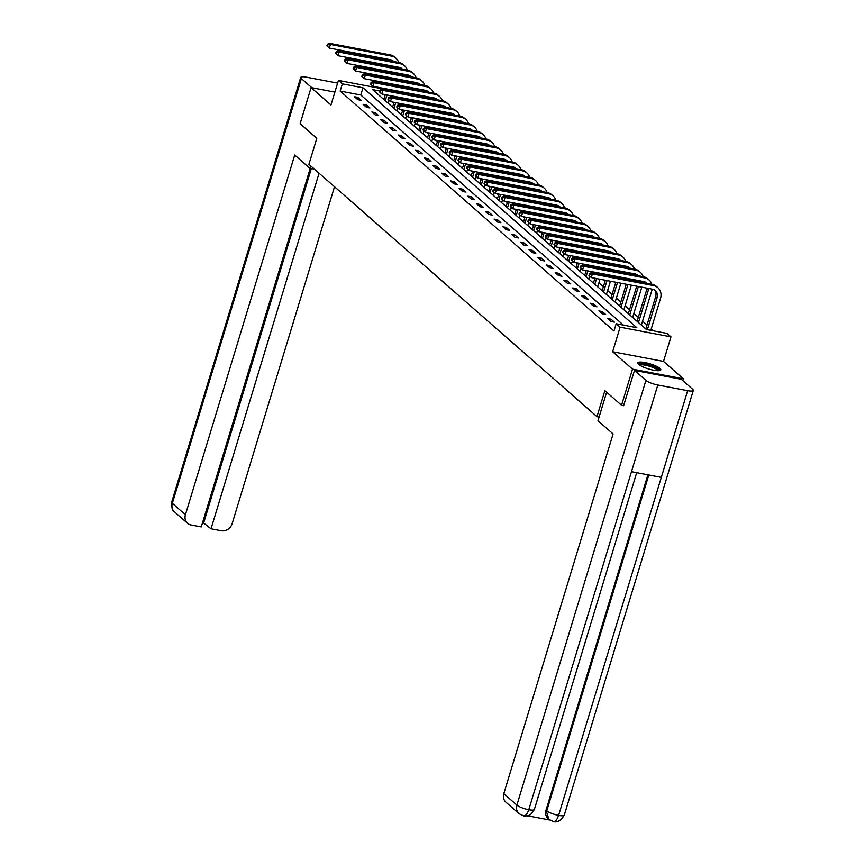 <?xml version="1.0" encoding="UTF-8"?>
<svg xmlns="http://www.w3.org/2000/svg" width="865" height="865" viewBox="0 0 865 865"><rect width="100%" height="100%" fill="white"/><g stroke="black" fill="none" stroke-linecap="round" stroke-linejoin="round"><path stroke-width="1.3" d="M659.995 368.425A12.078 2.66 16.9 0 0 647.42 363.116A12.078 2.66 16.9 0 0 637.721 362.868A12.078 2.66 16.9 0 0 638.543 364.338A12.078 2.66 16.9 0 0 651.118 369.647A12.078 2.66 16.9 0 0 660.817 369.885A12.078 2.66 16.9 0 0 659.995 368.425M379.53 90.944L372.599 89.625L646.425 329.5L667.045 333.425L670.97 336.853L620.108 327.175L616.183 323.748L636.802 327.662L362.976 87.787L342.356 83.862L338.431 80.434L386.85 89.646M682.82 380.654L683.382 378.816L663.509 361.408L670.97 336.853M392.115 97.172L392.461 96.026M653.713 330.884L651.291 328.765M647.02 325.024L642.565 321.12M638.294 317.379L633.829 313.465M629.558 309.724L625.092 305.821M620.821 302.08L616.367 298.166M612.096 294.424L607.63 290.521M603.359 286.78L598.904 282.866M594.633 279.125L593.282 277.946M585.897 271.48L584.545 270.291M577.16 263.825L575.809 262.646M568.435 256.181L567.083 254.991M559.698 248.536L558.347 247.347M550.973 240.881L549.621 239.702M542.236 233.236L540.885 232.047M533.5 225.581L532.148 224.403M524.774 217.937L523.422 216.747M516.037 210.281L514.686 209.103M507.312 202.637L505.96 201.448M498.575 194.982L497.224 193.803M489.839 187.337L488.487 186.148M481.113 179.682L479.761 178.504M472.377 172.038L471.025 170.848M463.651 164.382L462.299 163.204M454.914 156.738L453.563 155.559M446.178 149.094L444.826 147.904M437.452 141.438L436.101 140.26M428.716 133.794L427.364 132.605M419.99 126.139L418.638 124.96M411.253 118.494L409.902 117.305M402.517 110.839L401.165 109.66M393.791 103.195L392.44 102.005M623.806 405.685L621.546 405.253L632.51 369.139L683.382 378.816M334.885 92.112L311.097 87.581L330.971 104.989L338.431 80.434M621.546 405.253L604.862 390.645L596.958 416.649L308.913 164.318L316.806 138.314L300.123 123.706L311.097 87.581M596.958 416.649L599.088 417.049M623.47 325.132L360.781 95.009L340.161 91.084L613.988 330.971L616.183 323.748M354.38 96.718L357.732 99.659L361.17 100.308L357.818 97.367L354.38 96.718M363.105 104.362L366.468 107.303L369.906 107.963L366.544 105.011L363.105 104.362M371.842 112.007L375.205 114.959L378.643 115.607L375.28 112.666L371.842 112.007M380.578 119.662L383.93 122.603L387.369 123.252L384.006 120.311L380.578 119.662M389.304 127.306L392.667 130.247L396.105 130.907L392.742 127.966L389.304 127.306M398.041 134.962L401.392 137.903L404.831 138.551L401.479 135.61L398.041 134.962M406.766 142.606L410.129 145.547L413.567 146.207L410.205 143.266L406.766 142.606M415.503 150.261L418.865 153.202L422.304 153.851L418.941 150.91L415.503 150.261M424.239 157.906L427.591 160.847L431.029 161.506L427.678 158.565L424.239 157.906M432.965 165.561L436.328 168.502L439.766 169.151L436.403 166.21L432.965 165.561M441.701 173.205L445.053 176.146L448.492 176.806L445.14 173.865L441.701 173.205M450.427 180.861L453.79 183.802L457.228 184.45L453.865 181.509L450.427 180.861M459.164 188.505L462.526 191.446L465.965 192.106L462.602 189.165L459.164 188.505M467.9 196.15L471.252 199.101L474.69 199.75L471.339 196.809L467.9 196.15M476.626 203.805L479.989 206.746L483.427 207.405L480.064 204.454L476.626 203.805M485.362 211.449L488.725 214.401L492.153 215.05L488.801 212.109L485.362 211.449M494.088 219.105L497.451 222.046L500.889 222.694L497.526 219.753L494.088 219.105M502.825 226.749L506.187 229.69L509.626 230.35L506.263 227.409L502.825 226.749M511.561 234.404L514.913 237.345L518.351 237.994L514.999 235.053L511.561 234.404M520.287 242.049L523.649 244.99L527.088 245.649L523.725 242.708L520.287 242.049M529.023 249.704L532.386 252.645L535.813 253.294L532.462 250.353L529.023 249.704M537.76 257.348L541.112 260.289L544.55 260.949L541.187 258.008L537.76 257.348M546.485 265.004L549.848 267.945L553.286 268.593L549.924 265.652L546.485 265.004M555.222 272.648L558.574 275.589L562.012 276.249L558.66 273.308L555.222 272.648M563.948 280.303L567.31 283.244L570.749 283.893L567.386 280.952L563.948 280.303M572.684 287.948L576.047 290.889L579.474 291.548L576.122 288.596L572.684 287.948M581.421 295.592L584.772 298.544L588.211 299.193L584.848 296.252L581.421 295.592M590.146 303.247L593.509 306.188L596.947 306.837L593.585 303.896L590.146 303.247M598.883 310.892L602.235 313.833L605.673 314.492L602.321 311.551L598.883 310.892M607.608 318.547L610.971 321.488L614.409 322.137L611.047 319.196L607.608 318.547M663.509 361.408L612.647 351.731L632.51 369.139M612.647 351.731L620.108 327.175M340.161 91.084L342.356 83.862M360.781 95.009L362.976 87.787M357.245 99.226L357.818 97.367M365.982 106.882L366.544 105.011M374.718 114.526L375.28 112.666M383.444 122.181L384.006 120.311M392.18 129.826L392.742 127.966M400.906 137.47L401.479 135.61M409.642 145.125L410.205 143.266M418.379 152.77L418.941 150.91M427.105 160.425L427.678 158.565M435.841 168.07L436.403 166.21M444.567 175.725L445.14 173.865M453.303 183.369L453.865 181.509M462.04 191.024L462.602 189.165M470.765 198.669L471.339 196.809M479.502 206.324L480.064 204.454M488.228 213.969L488.801 212.109M496.964 221.613L497.526 219.753M505.701 229.268L506.263 227.409M514.426 236.913L514.999 235.053M523.163 244.568L523.725 242.708M531.889 252.212L532.462 250.353M540.625 259.868L541.187 258.008M549.361 267.512L549.924 265.652M558.087 275.167L558.66 273.308M566.824 282.812L567.386 280.952M575.549 290.467L576.122 288.596M584.286 298.111L584.848 296.252M593.022 305.767L593.585 303.896M601.748 313.411L602.321 311.551M610.485 321.056L611.047 319.196M397.316 72.995L396.97 74.141M395.597 78.661L395.251 79.796M393.878 84.316L393.532 85.462M392.159 89.982L391.813 91.117M390.439 95.637L390.061 96.858M389.001 100.351L388.125 103.227M383.855 99.486L385.325 94.663M386.698 90.144L387.044 89.008M388.417 84.489L388.763 83.343M390.137 78.823L390.483 77.688M391.856 73.168L392.202 72.022M393.575 67.502L393.726 67.016A7.742 6.79 131.2 0 0 393.889 66.356M385.26 100.718L387.001 94.988M388.374 90.468L388.72 89.322M390.093 84.802L390.439 83.667M391.813 79.148L392.159 78.001M393.532 73.482L393.878 72.346M393.218 61.447A7.742 6.79 131.2 0 0 392.602 60.561M395.24 67.827A7.742 6.79 131.2 0 0 395.435 66.648M393.802 61.566A7.742 6.79 131.2 0 0 393.348 61.112A7.742 6.79 131.2 0 0 390.439 59.717L329.338 48.083L326.905 45.802L327.457 46.299L327.9 44.85L327.338 44.364L326.905 45.802M327.338 44.364L329.035 43.25L390.137 54.873A11.613 10.175 -48.8 0 1 394.494 56.982L395.9 58.204A11.613 10.175 -48.8 0 1 398.624 62.475M329.035 43.25L330.441 44.472L391.542 56.106A11.613 10.175 -48.8 0 1 395.9 58.204M398.927 67.319A11.613 10.175 -48.8 0 1 398.679 68.476M327.9 44.85L330.441 44.472L329.338 48.083L327.457 46.299M638.9 364.63A10.445 2.303 -163.1 0 1 644.555 364.122A10.445 2.303 -163.1 0 1 655.065 367.409A10.445 2.303 -163.1 0 1 658.86 370.696M657.941 370.717A9.677 2.13 16.9 0 0 654.394 368.144A9.677 2.13 16.9 0 0 639.657 365.16M660.298 370.404A11.991 2.638 16.9 0 0 655.973 367.387A11.991 2.638 16.9 0 0 637.873 363.592M310.578 165.777L309.821 168.275L314.428 169.151M309.821 168.275L294.706 155.03L185.413 514.74A9.288 8.142 131.2 0 0 187.543 523.293A9.288 8.142 131.2 0 0 191.035 524.979L201.275 526.926L310.221 168.351M337.61 83.137A9.515 2.098 16.9 0 0 336.226 82.845L306.394 77.169A9.515 2.098 16.9 0 0 300.728 77.418A9.515 2.098 16.9 0 0 301.388 78.574L311.832 87.722M202.691 522.244L211.028 528.785L221.278 530.732A9.288 8.142 131.2 0 0 232.155 523.639L334.506 186.743M211.028 528.785L319.066 173.216M203.816 522.46L311.335 168.556M606.635 392.202L597.985 420.704L613.09 433.938L503.808 793.648L516.881 805.099L645.917 380.384L634.521 370.404L623.6 405.653M645.917 380.384A9.515 2.098 16.9 0 0 657.811 385.012L631.482 471.685L661.303 477.361L687.643 390.677L657.811 385.012M687.643 390.677A9.515 2.098 16.9 0 0 693.308 390.439A9.515 2.098 16.9 0 0 692.66 389.272L681.263 379.292L634.521 370.404M527.65 815.803L549.751 820.009M522.784 815.446C524.947 816.711 526.947 814.808 528.774 809.726A9.515 2.098 16.9 0 1 516.881 805.099A9.288 8.142 131.2 0 0 519 813.651L505.939 802.201A9.288 8.142 -48.8 0 1 503.808 793.648M546.02 810.127L548.907 819.339L548.15 818.679A9.288 8.142 -48.8 0 1 546.02 810.127L647.896 474.809M648.804 474.982L546.777 810.786A9.515 2.098 16.9 0 0 558.606 815.403C556.768 820.485 554.8 822.399 552.681 821.145M548.907 819.339L553.503 821.577C557.211 822.799 560.801 820.658 564.272 815.154L693.308 390.439M631.482 471.685L528.774 809.726A9.515 2.098 16.9 0 0 534.365 809.456C529.034 818.214 527.077 815.187 525.682 816.063L523.639 815.9L519 813.651M406.042 80.65L405.696 81.786M404.323 86.305L403.977 87.451M402.603 91.971L402.257 93.106M400.884 97.626L400.538 98.772M399.165 103.292L398.797 104.514M397.738 107.995L396.862 110.882M392.591 107.141L394.051 102.319M395.424 97.799L395.77 96.653M397.143 92.133L397.5 90.998M398.873 86.478L399.219 85.332M400.592 80.813L400.938 79.677M402.312 75.158L402.452 74.671A7.742 6.79 131.2 0 0 402.625 74.012M393.986 108.363L395.727 102.632M397.1 98.113L397.446 96.977M398.819 92.458L399.165 91.312M400.538 86.792L400.895 85.657M402.257 81.137L402.614 79.991M401.955 69.103A7.742 6.79 131.2 0 0 401.328 68.205M403.966 75.471A7.742 6.79 131.2 0 0 404.171 74.303M402.539 69.211A7.742 6.79 131.2 0 0 402.084 68.767A7.742 6.79 131.2 0 0 399.176 67.362L338.074 55.738L335.631 53.457L336.193 53.944L336.636 52.506L336.074 52.008L335.631 53.457M336.074 52.008L337.772 50.894L398.873 62.529A11.613 10.175 -48.8 0 1 403.231 64.626L404.625 65.859A11.613 10.175 -48.8 0 1 407.361 70.13M337.772 50.894L339.167 52.127L400.268 63.751A11.613 10.175 -48.8 0 1 404.625 65.859M407.664 74.963A11.613 10.175 -48.8 0 1 407.415 76.131M336.636 52.506L339.167 52.127L338.074 55.738L336.193 53.944M414.778 88.295L414.432 89.441M413.059 93.961L412.713 95.096M411.34 99.616L410.994 100.762M409.621 105.281L409.275 106.417M407.902 110.936L407.534 112.158M406.474 115.65L405.599 118.527M401.328 114.785L402.787 109.963M404.16 105.444L404.506 104.308M405.88 99.789L406.226 98.642M407.599 94.123L407.945 92.987M409.318 88.468L409.664 87.322M411.037 82.802L411.189 82.316A7.742 6.79 131.2 0 0 411.362 81.656M402.722 116.007L404.463 110.288M405.836 105.768L406.182 104.622M407.556 100.102L407.902 98.967M409.275 94.447L409.621 93.301M410.994 88.781L411.34 87.646M410.68 76.747A7.742 6.79 131.2 0 0 410.064 75.861M412.702 83.126A7.742 6.79 131.2 0 0 412.897 81.948M411.275 76.855A7.742 6.79 131.2 0 0 410.81 76.412A7.742 6.79 131.2 0 0 407.912 75.017L346.8 63.383L344.367 61.101L344.93 61.599L345.362 60.15L344.8 59.663L344.367 61.101M344.8 59.663L346.497 58.55L407.61 70.173A11.613 10.175 -48.8 0 1 411.967 72.282L413.362 73.503A11.613 10.175 -48.8 0 1 416.097 77.774M346.497 58.55L347.903 59.772L409.004 71.406A11.613 10.175 -48.8 0 1 413.362 73.503M416.389 82.618A11.613 10.175 -48.8 0 1 416.141 83.775M345.362 60.15L347.903 59.772L346.8 63.383L344.93 61.599M423.515 95.95L423.169 97.085M421.796 101.605L421.439 102.751M420.076 107.271L419.72 108.406M418.346 112.926L418 114.072M416.627 118.592L416.26 119.802M415.2 123.295L414.324 126.182M410.053 122.441L411.524 117.618M412.897 113.099L413.243 111.953M414.616 107.433L414.962 106.298M416.335 101.778L416.681 100.632M418.055 96.112L418.401 94.977M419.774 90.457L419.925 89.971A7.742 6.79 131.2 0 0 420.087 89.311M411.459 123.663L413.2 117.932M414.573 113.412L414.919 112.277M416.292 107.757L416.638 106.611M418.011 102.092L418.357 100.956M419.73 96.437L420.076 95.291M419.417 84.402A7.742 6.79 131.2 0 0 418.801 83.505M421.439 90.771A7.742 6.79 131.2 0 0 421.633 89.603M420.001 84.51A7.742 6.79 131.2 0 0 419.547 84.067A7.742 6.79 131.2 0 0 416.638 82.662L355.537 71.038L353.093 68.757L353.655 69.243L354.099 67.794L353.536 67.308L353.093 68.757M353.536 67.308L355.234 66.194L416.335 77.828A11.613 10.175 -48.8 0 1 420.693 79.926L422.098 81.148A11.613 10.175 -48.8 0 1 424.823 85.43M355.234 66.194L356.629 67.427L417.741 79.05A11.613 10.175 -48.8 0 1 422.098 81.148M425.126 90.263A11.613 10.175 -48.8 0 1 424.877 91.431M354.099 67.794L356.629 67.427L355.537 71.038L353.655 69.243M432.24 103.595L431.894 104.741M430.521 109.26L430.175 110.396M428.802 114.915L428.456 116.061M427.083 120.581L426.737 121.716M425.364 126.236L424.996 127.458M423.937 130.939L423.061 133.826M418.79 130.085L420.249 125.263M421.623 120.743L421.969 119.608M423.342 115.088L423.688 113.942M425.061 109.423L425.407 108.287M426.78 103.768L427.126 102.621M428.499 98.102L428.651 97.615A7.742 6.79 131.2 0 0 428.824 96.956M420.185 131.307L421.925 125.587M423.299 121.068L423.645 119.921M425.018 115.402L425.364 114.267M426.737 109.747L427.083 108.601M428.456 104.081L428.802 102.946M428.143 92.047A7.742 6.79 131.2 0 0 427.526 91.16M430.164 98.415A7.742 6.79 131.2 0 0 430.359 97.248M428.737 92.155A7.742 6.79 131.2 0 0 428.272 91.712A7.742 6.79 131.2 0 0 425.375 90.317L364.262 78.683L361.829 76.401L362.392 76.899L362.824 75.45L362.273 74.963L361.829 76.401M362.273 74.963L363.96 73.849L425.072 85.473A11.613 10.175 -48.8 0 1 429.429 87.581L430.824 88.803A11.613 10.175 -48.8 0 1 433.56 93.074M363.96 73.849L365.365 75.071L426.467 86.705A11.613 10.175 -48.8 0 1 430.824 88.803M433.852 97.918A11.613 10.175 -48.8 0 1 433.603 99.075M362.824 75.45L365.365 75.071L364.262 78.683L362.392 76.899M440.977 111.239L440.631 112.385M439.258 116.905L438.912 118.051M437.539 122.571L437.193 123.706M435.819 128.225L435.473 129.372M434.1 133.891L433.722 135.102M432.662 138.595L431.786 141.471M427.515 137.73L428.986 132.918M430.359 128.398L430.705 127.252M432.078 122.733L432.424 121.597M433.798 117.078L434.144 115.932M435.517 111.412L435.863 110.277M437.236 105.757L437.387 105.27A7.742 6.79 131.2 0 0 437.56 104.6M428.921 138.962L430.662 133.232M432.035 128.712L432.381 127.577M433.754 123.057L434.1 121.911M435.473 117.391L435.819 116.256M437.193 111.736L437.539 110.59M436.879 99.702A7.742 6.79 131.2 0 0 436.263 98.805M438.901 106.071A7.742 6.79 131.2 0 0 439.096 104.903M437.463 99.81A7.742 6.79 131.2 0 0 437.009 99.367A7.742 6.79 131.2 0 0 434.1 97.961L372.999 86.338L370.566 84.056L371.117 84.543L371.561 83.094L370.999 82.608L370.566 84.056M370.999 82.608L372.696 81.494L433.798 93.128A11.613 10.175 -48.8 0 1 438.155 95.226L439.561 96.448A11.613 10.175 -48.8 0 1 442.296 100.729M372.696 81.494L374.102 82.726L435.203 94.35A11.613 10.175 -48.8 0 1 439.561 96.448M442.588 105.562A11.613 10.175 -48.8 0 1 442.339 106.719M371.561 83.094L374.102 82.726L372.999 86.338L371.117 84.543M449.703 118.894L449.357 120.04M447.983 124.549L447.638 125.695M446.264 130.215L445.918 131.361M444.545 135.881L444.199 137.016M442.826 141.536L442.458 142.757M441.399 146.239L440.523 149.126M436.252 145.385L437.712 140.562M439.085 136.043L439.431 134.908M440.804 130.388L441.161 129.242M442.534 124.722L442.88 123.587M444.253 119.067L444.599 117.921M445.972 113.401L446.113 112.915A7.742 6.79 131.2 0 0 446.286 112.255M437.647 146.607L439.388 140.887M440.761 136.367L441.107 135.221M442.48 130.702L442.826 129.566M444.199 125.047L444.556 123.9M445.929 119.381L446.275 118.235M445.616 107.347A7.742 6.79 131.2 0 0 444.999 106.449M447.627 113.715A7.742 6.79 131.2 0 0 447.832 112.547M446.199 107.455A7.742 6.79 131.2 0 0 445.745 107.011A7.742 6.79 131.2 0 0 442.837 105.606L381.735 93.982L379.292 91.701L379.854 92.187L380.297 90.749L379.735 90.263L379.292 91.701M379.735 90.263L381.433 89.149L442.534 100.773A11.613 10.175 -48.8 0 1 446.891 102.87L448.286 104.103A11.613 10.175 -48.8 0 1 451.022 108.374M381.433 89.149L382.827 90.371L443.929 101.994A11.613 10.175 -48.8 0 1 448.286 104.103M451.325 113.218A11.613 10.175 -48.8 0 1 451.076 114.375M380.297 90.749L382.827 90.371L381.735 93.982L379.854 92.187M458.439 126.539L458.093 127.685M456.72 132.204L456.374 133.351M455.001 137.859L454.655 139.006M453.282 143.525L452.936 144.671M451.562 149.18L451.195 150.402M450.135 153.894L449.259 156.77M444.988 153.029L446.448 148.218M447.821 143.698L448.167 142.552M449.541 138.032L449.887 136.886M451.26 132.377L451.606 131.231M452.979 126.712L453.325 125.566M454.698 121.057L454.849 120.57A7.742 6.79 131.2 0 0 455.022 119.9M446.383 154.262L448.124 148.531M449.497 144.012L449.843 142.866M451.216 138.357L451.562 137.211M452.936 132.691L453.282 131.545M454.655 127.036L455.001 125.89M454.341 114.991A7.742 6.79 131.2 0 0 453.725 114.104M456.363 121.37A7.742 6.79 131.2 0 0 456.558 120.203M454.936 115.11A7.742 6.79 131.2 0 0 454.471 114.667A7.742 6.79 131.2 0 0 451.573 113.261L390.461 101.638L388.028 99.356L388.59 99.843L389.023 98.394L388.461 97.907L388.028 99.356M388.461 97.907L390.158 96.793L451.271 108.428A11.613 10.175 -48.8 0 1 455.628 110.525L457.023 111.747A11.613 10.175 -48.8 0 1 459.758 116.029M390.158 96.793L391.564 98.026L452.665 109.65A11.613 10.175 -48.8 0 1 457.023 111.747M460.05 120.862A11.613 10.175 -48.8 0 1 459.802 122.019M389.023 98.394L391.564 98.026L390.461 101.638L388.59 99.843M467.176 134.194L466.83 135.329M465.457 139.849L465.1 140.995M463.737 145.515L463.381 146.661M462.007 151.17L461.661 152.316M460.288 156.835L459.921 158.057M458.861 161.539L457.985 164.426M453.714 160.685L455.185 155.862M456.558 151.343L456.904 150.196M458.277 145.688L458.623 144.542M459.996 140.022L460.342 138.876M461.715 134.367L462.061 133.221M463.435 128.701L463.586 128.215A7.742 6.79 131.2 0 0 463.748 127.555M455.12 161.906L456.861 156.176M458.234 151.667L458.58 150.521M459.953 146.001L460.299 144.855M461.672 140.346L462.018 139.2M463.391 134.68L463.737 133.534M463.078 122.646A7.742 6.79 131.2 0 0 462.461 121.749M465.1 129.015A7.742 6.79 131.2 0 0 465.294 127.847M463.662 122.754A7.742 6.79 131.2 0 0 463.207 122.311A7.742 6.79 131.2 0 0 460.299 120.905L399.197 109.282L396.754 107.001L397.316 107.487L397.759 106.049L397.197 105.552L396.754 107.001M397.197 105.552L398.895 104.449L459.996 116.072A11.613 10.175 -48.8 0 1 464.354 118.17L465.759 119.402A11.613 10.175 -48.8 0 1 468.484 123.673M398.895 104.449L400.29 105.671L461.402 117.294A11.613 10.175 -48.8 0 1 465.759 119.402M468.787 128.507A11.613 10.175 -48.8 0 1 468.538 129.674M397.759 106.049L400.29 105.671L399.197 109.282L397.316 107.487M475.901 141.838L475.555 142.985M474.182 147.504L473.836 148.639M472.463 153.159L472.117 154.305M470.744 158.825L470.398 159.971M469.025 164.48L468.657 165.702M467.597 169.194L466.722 172.07M462.451 168.329L463.91 163.507M465.284 158.998L465.63 157.852M467.003 153.332L467.349 152.186M468.722 147.666L469.068 146.531M470.441 142.011L470.787 140.865M472.16 136.346L472.312 135.859A7.742 6.79 131.2 0 0 472.485 135.2M463.845 169.562L465.586 163.831M466.959 159.311L467.305 158.165M468.679 153.646L469.025 152.51M470.398 147.991L470.744 146.845M472.117 142.325L472.463 141.19M471.803 130.291A7.742 6.79 131.2 0 0 471.187 129.404M473.825 136.67A7.742 6.79 131.2 0 0 474.02 135.491M472.398 130.41A7.742 6.79 131.2 0 0 471.933 129.955A7.742 6.79 131.2 0 0 469.035 128.561L407.923 116.937L405.49 114.645L406.053 115.142L406.485 113.693L405.934 113.207L405.49 114.645M405.934 113.207L407.631 112.093L468.733 123.717A11.613 10.175 -48.8 0 1 473.09 125.825L474.485 127.047A11.613 10.175 -48.8 0 1 477.221 131.329M407.631 112.093L409.026 113.315L470.128 124.949A11.613 10.175 -48.8 0 1 474.485 127.047M477.512 136.162A11.613 10.175 -48.8 0 1 477.275 137.319M406.485 113.693L409.026 113.315L407.923 116.937L406.053 115.142M484.638 149.494L484.292 150.629M482.919 155.149L482.573 156.295M481.2 160.814L480.854 161.95M479.48 166.469L479.134 167.615M477.761 172.135L477.383 173.357M476.323 176.838L475.447 179.725M471.176 175.984L472.647 171.162M474.02 166.642L474.366 165.496M475.739 160.977L476.085 159.841M477.458 155.322L477.804 154.175M479.178 149.656L479.524 148.521M480.897 144.001L481.048 143.514A7.742 6.79 131.2 0 0 481.221 142.855M472.582 177.206L474.323 171.475M475.696 166.956L476.042 165.821M477.415 161.301L477.761 160.155M479.134 155.635L479.48 154.5M480.854 149.98L481.2 148.834M480.54 137.946A7.742 6.79 131.2 0 0 479.924 137.048M482.562 144.314A7.742 6.79 131.2 0 0 482.757 143.147M481.124 138.054A7.742 6.79 131.2 0 0 480.67 137.611A7.742 6.79 131.2 0 0 477.761 136.205L416.66 124.582L414.227 122.3L414.778 122.787L415.222 121.349L414.659 120.851L414.227 122.3M414.659 120.851L416.357 119.748L477.458 131.372A11.613 10.175 -48.8 0 1 481.816 133.47L483.221 134.702A11.613 10.175 -48.8 0 1 485.957 138.973M416.357 119.748L417.763 120.97L478.864 132.594A11.613 10.175 -48.8 0 1 483.221 134.702M486.249 143.806A11.613 10.175 -48.8 0 1 486 144.974M415.222 121.349L417.763 120.97L416.66 124.582L414.778 122.787M493.364 157.138L493.018 158.284M491.644 162.804L491.298 163.939M489.925 168.459L489.579 169.605M488.206 174.125L487.86 175.26M486.487 179.779L486.119 181.001M485.06 184.494L484.184 187.37M479.913 183.629L481.373 178.806M482.746 174.287L483.103 173.151M484.465 168.632L484.822 167.486M486.195 162.966L486.541 161.831M487.914 157.311L488.26 156.165M489.633 151.645L489.774 151.159A7.742 6.79 131.2 0 0 489.947 150.499M481.308 184.861L483.048 179.131M484.422 174.611L484.768 173.465M486.141 168.945L486.487 167.81M487.86 163.29L488.217 162.144M489.59 157.625L489.936 156.489M489.276 145.59A7.742 6.79 131.2 0 0 488.66 144.704M491.298 151.97A7.742 6.79 131.2 0 0 491.493 150.791M489.86 145.709A7.742 6.79 131.2 0 0 489.406 145.255A7.742 6.79 131.2 0 0 486.498 143.86L425.396 132.226L422.953 129.945L423.515 130.442L423.958 128.993L423.396 128.507L422.953 129.945M423.396 128.507L425.093 127.393L486.195 139.016A11.613 10.175 -48.8 0 1 490.552 141.125L491.958 142.347A11.613 10.175 -48.8 0 1 494.683 146.628M425.093 127.393L426.488 128.615L487.601 140.249A11.613 10.175 -48.8 0 1 491.958 142.347M494.985 151.462A11.613 10.175 -48.8 0 1 494.737 152.618M423.958 128.993L426.488 128.615L425.396 132.226L423.515 130.442M502.1 164.793L501.754 165.929M500.381 170.448L500.035 171.594M498.662 176.114L498.316 177.249M496.943 181.769L496.596 182.915M495.223 187.435L494.856 188.656M493.796 192.138L492.92 195.025M488.649 191.284L490.109 186.462M491.482 181.942L491.828 180.796M493.201 176.276L493.547 175.141M494.921 170.621L495.267 169.475M496.64 164.956L496.986 163.82M498.359 159.301L498.51 158.814A7.742 6.79 131.2 0 0 498.683 158.154M490.044 192.506L491.785 186.775M493.158 182.256L493.504 181.12M494.877 176.601L495.223 175.454M496.596 170.935L496.943 169.799M498.316 165.28L498.662 164.134M498.002 153.246A7.742 6.79 131.2 0 0 497.386 152.348M500.024 159.614A7.742 6.79 131.2 0 0 500.219 158.446M498.597 153.354A7.742 6.79 131.2 0 0 498.132 152.91A7.742 6.79 131.2 0 0 495.234 151.505L434.122 139.881L431.689 137.6L432.251 138.086L432.684 136.648L432.122 136.151L431.689 137.6M432.122 136.151L433.819 135.037L494.931 146.672A11.613 10.175 -48.8 0 1 499.289 148.769L500.684 150.002A11.613 10.175 -48.8 0 1 503.419 154.273M433.819 135.037L435.225 136.27L496.326 147.893A11.613 10.175 -48.8 0 1 500.684 150.002M503.711 159.106A11.613 10.175 -48.8 0 1 503.462 160.274M432.684 136.648L435.225 136.27L434.122 139.881L432.251 138.086M510.837 172.438L510.491 173.584M509.117 178.103L508.771 179.239M507.398 183.758L507.041 184.905M505.668 189.424L505.322 190.56M503.949 195.079L503.581 196.301M502.522 199.793L501.646 202.669M497.375 198.928L498.846 194.106M500.219 189.586L500.565 188.451M501.938 183.931L502.284 182.785M503.657 178.266L504.003 177.13M505.376 172.611L505.722 171.465M507.095 166.945L507.247 166.458A7.742 6.79 131.2 0 0 507.409 165.799M498.781 200.161L500.521 194.43M501.895 189.911L502.241 188.765M503.614 184.245L503.96 183.11M505.333 178.59L505.679 177.444M507.052 172.924L507.398 171.789M506.739 160.89A7.742 6.79 131.2 0 0 506.122 160.003M508.761 167.269A7.742 6.79 131.2 0 0 508.955 166.091M507.322 161.009A7.742 6.79 131.2 0 0 506.868 160.555A7.742 6.79 131.2 0 0 503.96 159.16L442.858 147.526L440.415 145.244L440.977 145.742L441.42 144.293L440.858 143.806L440.415 145.244M440.858 143.806L442.556 142.693L503.657 154.316A11.613 10.175 -48.8 0 1 508.014 156.424L509.42 157.646A11.613 10.175 -48.8 0 1 512.145 161.917M442.556 142.693L443.95 143.914L505.063 155.549A11.613 10.175 -48.8 0 1 509.42 157.646M512.448 166.761A11.613 10.175 -48.8 0 1 512.199 167.918M441.42 144.293L443.95 143.914L442.858 147.526L440.977 145.742M519.562 180.093L519.216 181.228M517.843 185.748L517.497 186.894M516.124 191.414L515.778 192.549M514.405 197.069L514.059 198.215M512.686 202.734L512.318 203.956M511.258 207.438L510.382 210.325M506.111 206.584L507.571 201.761M508.944 197.242L509.29 196.096M510.664 191.576L511.01 190.441M512.383 185.921L512.729 184.775M514.102 180.255L514.459 179.12M515.821 174.6L515.972 174.114A7.742 6.79 131.2 0 0 516.146 173.454M507.506 207.805L509.247 202.075M510.62 197.555L510.966 196.42M512.34 191.9L512.686 190.754M514.059 186.235L514.405 185.099M515.778 180.58L516.124 179.433M515.464 168.545A7.742 6.79 131.2 0 0 514.848 167.648M517.486 174.914A7.742 6.79 131.2 0 0 517.681 173.746M516.059 168.653A7.742 6.79 131.2 0 0 515.605 168.21A7.742 6.79 131.2 0 0 512.696 166.804L451.584 155.181L449.151 152.9L449.714 153.386L450.146 151.948L449.595 151.451L449.151 152.9M449.595 151.451L451.292 150.337L512.394 161.971A11.613 10.175 -48.8 0 1 516.751 164.069L518.146 165.302A11.613 10.175 -48.8 0 1 520.881 169.572M451.292 150.337L452.687 151.57L513.788 163.193A11.613 10.175 -48.8 0 1 518.146 165.302M521.173 174.406A11.613 10.175 -48.8 0 1 520.935 175.573M450.146 151.948L452.687 151.57L451.584 155.181L449.714 153.386M528.299 187.737L527.953 188.884M526.58 193.403L526.234 194.538M524.86 199.058L524.514 200.204M523.141 204.724L522.795 205.859M521.422 210.379L521.044 211.601M519.984 215.082L519.108 217.969M514.837 214.228L516.308 209.406M517.681 204.886L518.027 203.751M519.4 199.231L519.746 198.085M521.119 193.565L521.465 192.43M522.838 187.91L523.184 186.764M524.558 182.245L524.709 181.758A7.742 6.79 131.2 0 0 524.882 181.099M516.243 215.45L517.984 209.73M519.357 205.21L519.703 204.064M521.076 199.545L521.422 198.409M522.795 193.89L523.141 192.744M524.514 188.224L524.86 187.089M524.201 176.19A7.742 6.79 131.2 0 0 523.585 175.303M526.223 182.558A7.742 6.79 131.2 0 0 526.417 181.391M524.785 176.298A7.742 6.79 131.2 0 0 524.331 175.855A7.742 6.79 131.2 0 0 521.422 174.46L460.321 162.825L457.888 160.544L458.439 161.041L458.882 159.593L458.32 159.106L457.888 160.544M458.32 159.106L460.018 157.992L521.13 169.616A11.613 10.175 -48.8 0 1 525.488 171.724L526.882 172.946A11.613 10.175 -48.8 0 1 529.618 177.217M460.018 157.992L461.423 159.214L522.525 170.848A11.613 10.175 -48.8 0 1 526.882 172.946M529.91 182.061A11.613 10.175 -48.8 0 1 529.661 183.218M458.882 159.593L461.423 159.214L460.321 162.825L458.439 161.041M537.024 195.393L536.678 196.528M535.305 201.048L534.959 202.194M533.586 206.713L533.24 207.849M531.867 212.368L531.521 213.514M530.148 218.034L529.78 219.245M528.72 222.738L527.845 225.624M523.574 221.883L525.033 217.061M526.407 212.541L526.763 211.395M528.137 206.876L528.483 205.74M529.856 201.221L530.202 200.075M531.575 195.555L531.921 194.42M533.294 189.9L533.435 189.413A7.742 6.79 131.2 0 0 533.608 188.754M524.968 223.105L526.709 217.375M528.082 212.855L528.429 211.72M529.802 207.2L530.159 206.054M531.521 201.534L531.878 200.399M533.251 195.879L533.597 194.733M532.937 183.845A7.742 6.79 131.2 0 0 532.321 182.947M534.959 190.213A7.742 6.79 131.2 0 0 535.154 189.046M533.521 183.953A7.742 6.79 131.2 0 0 533.067 183.51A7.742 6.79 131.2 0 0 530.159 182.104L469.057 170.481L466.613 168.199L467.176 168.686L467.619 167.237L467.057 166.75L466.613 168.199M467.057 166.75L468.754 165.637L529.856 177.271A11.613 10.175 -48.8 0 1 534.213 179.369L535.619 180.59A11.613 10.175 -48.8 0 1 538.344 184.872M468.754 165.637L470.149 166.869L531.261 178.493A11.613 10.175 -48.8 0 1 535.619 180.59M538.646 189.705A11.613 10.175 -48.8 0 1 538.398 190.862M467.619 167.237L470.149 166.869L469.057 170.481L467.176 168.686M545.761 203.037L545.415 204.183M544.042 208.692L543.696 209.838M542.323 214.358L541.977 215.504M540.603 220.024L540.257 221.159M538.884 225.679L538.517 226.9M537.457 230.382L536.581 233.269M532.31 229.528L533.77 224.705M535.143 220.186L535.489 219.05M536.862 214.531L537.208 213.385M538.581 208.865L538.927 207.73M540.301 203.21L540.647 202.064M542.02 197.544L542.171 197.058A7.742 6.79 131.2 0 0 542.344 196.398M533.705 230.75L535.446 225.03M536.819 220.51L537.165 219.364M538.538 214.844L538.884 213.709M540.257 209.189L540.603 208.043M541.977 203.524L542.323 202.378M541.663 191.489A7.742 6.79 131.2 0 0 541.047 190.603M543.685 197.858A7.742 6.79 131.2 0 0 543.88 196.69M542.258 191.597A7.742 6.79 131.2 0 0 541.793 191.154A7.742 6.79 131.2 0 0 538.895 189.749L477.783 178.125L475.35 175.844L475.912 176.341L476.345 174.892L475.782 174.406L475.35 175.844M475.782 174.406L477.48 173.292L538.592 184.915A11.613 10.175 -48.8 0 1 542.95 187.024L544.345 188.246A11.613 10.175 -48.8 0 1 547.08 192.517M477.48 173.292L478.886 174.514L539.987 186.137A11.613 10.175 -48.8 0 1 544.345 188.246M547.372 197.361A11.613 10.175 -48.8 0 1 547.123 198.518M476.345 174.892L478.886 174.514L477.783 178.125L475.912 176.341M554.497 210.682L554.151 211.828M552.778 216.347L552.432 217.493M551.059 222.002L550.702 223.148M549.34 227.668L548.983 228.814M547.61 233.334L547.242 234.545M546.183 238.037L545.307 240.913M541.036 237.172L542.506 232.361M543.88 227.841L544.226 226.695M545.599 222.175L545.945 221.04M547.318 216.52L547.664 215.374M549.037 210.855L549.383 209.708M550.756 205.2L550.908 204.713A7.742 6.79 131.2 0 0 551.07 204.043M542.442 238.405L544.182 232.674M545.556 228.155L545.902 227.019M547.275 222.5L547.621 221.353M548.994 216.834L549.34 215.688M550.713 211.179L551.059 210.033M550.399 199.134A7.742 6.79 131.2 0 0 549.783 198.247M552.421 205.513A7.742 6.79 131.2 0 0 552.616 204.345M550.983 199.253A7.742 6.79 131.2 0 0 550.529 198.809A7.742 6.79 131.2 0 0 547.621 197.404L486.519 185.78L484.076 183.499L484.638 183.986L485.081 182.537L484.519 182.05L484.076 183.499M484.519 182.05L486.217 180.936L547.318 192.571A11.613 10.175 -48.8 0 1 551.675 194.668L553.081 195.89A11.613 10.175 -48.8 0 1 555.806 200.172M486.217 180.936L487.611 182.169L548.724 193.792A11.613 10.175 -48.8 0 1 553.081 195.89M556.109 205.005A11.613 10.175 -48.8 0 1 555.86 206.162M485.081 182.537L487.611 182.169L486.519 185.78L484.638 183.986M563.223 218.337L562.877 219.472M561.504 223.992L561.158 225.138M559.785 229.658L559.439 230.804M558.066 235.312L557.72 236.459M556.346 240.978L555.979 242.2M554.919 245.682L554.043 248.569M549.772 244.827L551.232 240.005M552.605 235.485L552.951 234.35M554.324 229.831L554.67 228.684M556.044 224.165L556.39 223.019M557.763 218.51L558.12 217.364M559.482 212.844L559.633 212.358A7.742 6.79 131.2 0 0 559.806 211.698M551.167 246.049L552.908 240.329M554.281 235.81L554.627 234.664M556 230.144L556.346 228.998M557.72 224.489L558.066 223.343M559.439 218.823L559.785 217.677M559.125 206.789A7.742 6.79 131.2 0 0 558.509 205.892M561.147 213.158A7.742 6.79 131.2 0 0 561.342 211.99M559.72 206.897A7.742 6.79 131.2 0 0 559.266 206.454A7.742 6.79 131.2 0 0 556.357 205.048L495.245 193.425L492.812 191.143L493.374 191.63L493.807 190.192L493.255 189.695L492.812 191.143M493.255 189.695L494.953 188.592L556.054 200.215A11.613 10.175 -48.8 0 1 560.412 202.313L561.807 203.545A11.613 10.175 -48.8 0 1 564.542 207.816M494.953 188.592L496.348 189.813L557.449 201.437A11.613 10.175 -48.8 0 1 561.807 203.545M564.834 212.649A11.613 10.175 -48.8 0 1 564.596 213.817M493.807 190.192L496.348 189.813L495.245 193.425L493.374 191.63M571.96 225.981L571.614 227.127M570.24 231.647L569.894 232.782M568.521 237.302L568.175 238.448M566.802 242.968L566.456 244.114M565.083 248.623L564.704 249.844M563.645 253.337L562.769 256.213M558.498 252.472L559.969 247.649M561.342 243.141L561.688 241.995M563.061 237.475L563.407 236.329M564.78 231.82L565.126 230.674M566.499 226.154L566.845 225.008M568.218 220.488L568.37 220.002A7.742 6.79 131.2 0 0 568.543 219.342M559.904 253.704L561.645 247.974M563.018 243.454L563.364 242.308M564.737 237.799L565.083 236.653M566.456 232.134L566.802 230.987M568.175 226.468L568.521 225.333M567.862 214.434A7.742 6.79 131.2 0 0 567.245 213.547M569.884 220.813A7.742 6.79 131.2 0 0 570.078 219.634M568.446 214.552A7.742 6.79 131.2 0 0 567.991 214.098A7.742 6.79 131.2 0 0 565.083 212.704L503.981 201.08L501.549 198.799L502.1 199.285L502.543 197.836L501.981 197.35L501.549 198.799M501.981 197.35L503.679 196.236L564.791 207.86A11.613 10.175 -48.8 0 1 569.148 209.968L570.543 211.19A11.613 10.175 -48.8 0 1 573.279 215.472M503.679 196.236L505.084 197.469L566.186 209.092A11.613 10.175 -48.8 0 1 570.543 211.19M573.571 220.305A11.613 10.175 -48.8 0 1 573.322 221.462M502.543 197.836L505.084 197.469L503.981 201.08L502.1 199.285M580.685 233.637L580.339 234.772M578.966 239.291L578.62 240.438M577.247 244.957L576.901 246.093M575.528 250.612L575.182 251.758M573.809 256.278L573.441 257.5M572.381 260.981L571.505 263.868M567.235 260.127L568.694 255.305M570.067 250.785L570.424 249.639M571.797 245.13L572.143 243.984M573.517 239.464L573.863 238.318M575.236 233.799L575.582 232.663M576.955 228.144L577.096 227.657A7.742 6.79 131.2 0 0 577.269 226.998M568.629 261.349L570.37 255.618M571.743 251.11L572.089 249.963M573.463 245.444L573.819 244.298M575.182 239.778L575.539 238.643M576.912 234.123L577.258 232.977M576.598 222.089A7.742 6.79 131.2 0 0 575.982 221.191M578.62 228.457A7.742 6.79 131.2 0 0 578.815 227.29M577.182 222.197A7.742 6.79 131.2 0 0 576.728 221.754A7.742 6.79 131.2 0 0 573.819 220.348L512.718 208.725L510.274 206.443L510.837 206.93L511.28 205.492L510.718 204.994L510.274 206.443M510.718 204.994L512.415 203.891L573.517 215.515A11.613 10.175 -48.8 0 1 577.874 217.612L579.28 218.845A11.613 10.175 -48.8 0 1 582.004 223.116M512.415 203.891L513.81 205.113L574.922 216.737A11.613 10.175 -48.8 0 1 579.28 218.845M582.307 227.949A11.613 10.175 -48.8 0 1 582.059 229.117M511.28 205.492L513.81 205.113L512.718 208.725L510.837 206.93M589.422 241.281L589.076 242.427M587.703 246.947L587.357 248.082M585.983 252.602L585.637 253.748M584.264 258.267L583.918 259.403M582.545 263.922L582.177 265.144M581.118 268.637L580.242 271.513M575.971 267.772L577.431 262.949M578.804 258.43L579.15 257.294M580.523 252.775L580.869 251.629M582.242 247.109L582.588 245.974M583.962 241.454L584.308 240.308M585.681 235.788L585.832 235.302A7.742 6.79 131.2 0 0 586.005 234.642M577.366 269.004L579.107 263.274M580.48 258.754L580.826 257.608M582.199 253.088L582.545 251.953M583.918 247.433L584.264 246.287M585.637 241.768L585.983 240.632M585.324 229.733A7.742 6.79 131.2 0 0 584.708 228.847M587.346 236.113A7.742 6.79 131.2 0 0 587.54 234.934M585.919 229.852A7.742 6.79 131.2 0 0 585.454 229.398A7.742 6.79 131.2 0 0 582.556 228.003L521.444 216.369L519.011 214.088L519.573 214.585L520.006 213.136L519.443 212.649L519.011 214.088M519.443 212.649L521.141 211.536L582.253 223.159A11.613 10.175 -48.8 0 1 586.611 225.268L588.005 226.489A11.613 10.175 -48.8 0 1 590.741 230.771M521.141 211.536L522.547 212.758L583.648 224.392A11.613 10.175 -48.8 0 1 588.005 226.489M591.033 235.604A11.613 10.175 -48.8 0 1 590.784 236.761M520.006 213.136L522.547 212.758L521.444 216.369L519.573 214.585M598.158 248.936L597.812 250.072M596.439 254.591L596.093 255.737M594.72 260.257L594.363 261.392M593.001 265.912L592.644 267.058M591.271 271.578L590.903 272.799M589.843 276.281L588.968 279.168M584.697 275.427L586.167 270.604M587.54 266.085L587.886 264.939M589.26 260.419L589.606 259.284M590.979 254.764L591.325 253.618M592.698 249.098L593.044 247.963M594.417 243.443L594.569 242.957A7.742 6.79 131.2 0 0 594.731 242.297M586.102 276.649L587.843 270.918M589.216 266.398L589.562 265.263M590.936 260.743L591.282 259.597M592.655 255.078L593.001 253.942M594.374 249.423L594.72 248.277M594.06 237.388A7.742 6.79 131.2 0 0 593.444 236.491M596.082 243.757A7.742 6.79 131.2 0 0 596.277 242.589M594.644 237.497A7.742 6.79 131.2 0 0 594.19 237.053A7.742 6.79 131.2 0 0 591.282 235.648L530.18 224.024L527.736 221.743L528.299 222.229L528.742 220.791L528.18 220.294L527.736 221.743M528.18 220.294L529.877 219.191L590.979 230.814A11.613 10.175 -48.8 0 1 595.336 232.912L596.742 234.145A11.613 10.175 -48.8 0 1 599.467 238.416M529.877 219.191L531.272 220.413L592.384 232.036A11.613 10.175 -48.8 0 1 596.742 234.145M599.769 243.249A11.613 10.175 -48.8 0 1 599.521 244.417M528.742 220.791L531.272 220.413L530.18 224.024L528.299 222.229M606.884 256.581L606.538 257.727M605.165 262.246L604.819 263.382M603.446 267.901L603.1 269.047M601.726 273.567L601.38 274.702M600.007 279.222L597.704 286.812M593.433 283.071L594.893 278.249M596.266 273.729L596.612 272.594M597.985 268.074L598.331 266.928M599.705 262.409L600.051 261.273M601.424 256.754L601.78 255.608M603.154 251.088L603.294 250.601A7.742 6.79 131.2 0 0 603.467 249.942M594.828 284.304L596.569 278.573M597.942 274.054L598.288 272.908M599.661 268.388L600.007 267.253M601.38 262.733L601.726 261.587M603.1 257.067L603.446 255.932M602.786 245.033A7.742 6.79 131.2 0 0 602.17 244.146M604.808 251.412A7.742 6.79 131.2 0 0 605.003 250.234M603.381 245.152A7.742 6.79 131.2 0 0 602.927 244.698A7.742 6.79 131.2 0 0 600.018 243.303L538.917 231.669L536.473 229.387L537.035 229.885L537.468 228.436L536.916 227.949L536.473 229.387M536.916 227.949L538.614 226.835L599.715 238.459A11.613 10.175 -48.8 0 1 604.073 240.567L605.468 241.789A11.613 10.175 -48.8 0 1 608.203 246.06M538.614 226.835L540.009 228.057L601.11 239.692A11.613 10.175 -48.8 0 1 605.468 241.789M608.495 250.904A11.613 10.175 -48.8 0 1 608.257 252.061M537.468 228.436L540.009 228.057L538.917 231.669L537.035 229.885M615.62 264.236L615.274 265.371M613.901 269.891L613.555 271.037M612.182 275.557L611.836 276.692M610.463 281.212L606.43 294.468M602.159 290.726L605.349 280.238M606.722 275.719L607.068 274.583M608.441 270.064L608.787 268.918M610.16 264.398L610.506 263.263M611.879 258.743L612.031 258.257A7.742 6.79 131.2 0 0 612.204 257.597M603.565 291.948L607.025 280.563M608.398 276.043L608.744 274.897M610.117 270.377L610.463 269.242M611.836 264.722L612.182 263.576M611.523 252.688A7.742 6.79 131.2 0 0 610.906 251.791M613.545 259.057A7.742 6.79 131.2 0 0 613.739 257.889M612.106 252.796A7.742 6.79 131.2 0 0 611.652 252.353A7.742 6.79 131.2 0 0 608.744 250.947L547.642 239.324L545.21 237.042L545.761 237.529L546.204 236.091L545.642 235.594L545.21 237.042M545.642 235.594L547.34 234.48L608.452 246.114A11.613 10.175 -48.8 0 1 612.809 248.212L614.204 249.444A11.613 10.175 -48.8 0 1 616.94 253.715M547.34 234.48L548.745 235.713L609.847 247.336A11.613 10.175 -48.8 0 1 614.204 249.444M617.232 258.548A11.613 10.175 -48.8 0 1 616.983 259.716M546.204 236.091L548.745 235.713L547.642 239.324L545.761 237.529M624.357 271.88L624 273.026M622.627 277.546L622.281 278.681M620.908 283.201L615.166 302.112M610.895 298.371L615.804 282.228M617.178 277.708L617.524 276.573M618.897 272.053L619.243 270.907M620.616 266.388L620.756 265.901A7.742 6.79 131.2 0 0 620.929 265.241M612.29 299.593L617.48 282.552M618.853 278.033L619.199 276.887M620.573 272.367L620.919 271.232M620.259 260.333A7.742 6.79 131.2 0 0 619.643 259.446M622.281 266.701A7.742 6.79 131.2 0 0 622.476 265.533M620.843 260.441A7.742 6.79 131.2 0 0 620.389 259.997A7.742 6.79 131.2 0 0 617.48 258.603L556.379 246.968L553.935 244.687L554.497 245.184L554.941 243.735L554.379 243.249L553.935 244.687M554.379 243.249L556.076 242.135L617.178 253.759A11.613 10.175 -48.8 0 1 621.535 255.867L622.941 257.089A11.613 10.175 -48.8 0 1 625.665 261.36M556.076 242.135L557.471 243.357L618.583 254.991A11.613 10.175 -48.8 0 1 622.941 257.089M625.968 266.204A11.613 10.175 -48.8 0 1 625.719 267.361M554.941 243.735L557.471 243.357L556.379 246.968L554.497 245.184M633.083 279.536L632.737 280.671M631.363 285.19L623.903 309.767M619.632 306.026L626.249 284.217M627.622 279.698L627.968 278.562M629.342 274.043L629.493 273.556A7.742 6.79 131.2 0 0 629.666 272.897M621.027 307.248L627.925 284.542M629.298 280.022L629.644 278.876M628.985 267.988A7.742 6.79 131.2 0 0 628.368 267.09M631.007 274.356A7.742 6.79 131.2 0 0 631.201 273.189M629.579 268.096A7.742 6.79 131.2 0 0 629.115 267.653A7.742 6.79 131.2 0 0 626.217 266.247L565.105 254.624L562.672 252.342L563.234 252.829L563.666 251.38L563.104 250.893L562.672 252.342M563.104 250.893L564.802 249.78L625.914 261.414A11.613 10.175 -48.8 0 1 630.271 263.511L631.666 264.733A11.613 10.175 -48.8 0 1 634.402 269.015M564.802 249.78L566.207 251.012L627.309 262.636A11.613 10.175 -48.8 0 1 631.666 264.733M634.694 273.848A11.613 10.175 -48.8 0 1 634.445 275.005M563.666 251.38L566.207 251.012L565.105 254.624L563.234 252.829M641.819 287.18L632.629 317.412M628.358 313.671L636.705 286.207M638.078 281.687L638.229 281.201A7.742 6.79 131.2 0 0 638.392 280.541M629.763 314.892L638.381 286.531M637.721 275.632A7.742 6.79 131.2 0 0 637.105 274.746M639.743 282.001A7.742 6.79 131.2 0 0 639.938 280.833M638.305 275.74A7.742 6.79 131.2 0 0 637.851 275.297A7.742 6.79 131.2 0 0 634.942 273.902L573.841 262.268L571.397 259.987L571.96 260.484L572.403 259.035L571.841 258.548L571.397 259.987M571.841 258.548L573.538 257.435L634.64 269.058A11.613 10.175 -48.8 0 1 638.997 271.167L640.403 272.389A11.613 10.175 -48.8 0 1 643.127 276.659M573.538 257.435L574.933 258.657L636.045 270.28A11.613 10.175 -48.8 0 1 640.403 272.389M643.43 281.503A11.613 10.175 -48.8 0 1 643.182 282.66M572.403 259.035L574.933 258.657L573.841 262.268L571.96 260.484M652.156 289.148A11.613 10.175 -48.8 0 1 651.788 290.726L641.365 325.056M637.094 321.315L646.955 288.856A7.742 6.79 131.2 0 0 647.128 288.186M638.489 322.548L648.361 290.078A7.742 6.79 131.2 0 0 648.663 288.488M646.447 283.288A7.742 6.79 131.2 0 0 645.831 282.39M647.042 283.396A7.742 6.79 131.2 0 0 646.587 282.952A7.742 6.79 131.2 0 0 643.679 281.547L582.577 269.923L580.134 267.642L580.696 268.128L581.129 266.68L580.577 266.193L580.134 267.642M580.577 266.193L582.275 265.079L643.376 276.714A11.613 10.175 -48.8 0 1 647.734 278.811L649.128 280.033A11.613 10.175 -48.8 0 1 651.864 284.315M582.275 265.079L583.67 266.312L644.771 277.935A11.613 10.175 -48.8 0 1 649.128 280.033M581.129 266.68L583.67 266.312L582.577 269.923L580.696 268.128M589.303 273.848L589.422 275.773L589.303 273.848L591 272.735L592.406 273.956L653.508 285.58A11.613 10.175 -48.8 0 1 657.865 287.688A11.613 10.175 -48.8 0 1 660.525 298.382L650.815 330.333M645.82 328.97L655.692 296.5A7.742 6.79 131.2 0 0 654.567 290.035M647.377 329.684L657.086 297.722A7.742 6.79 131.2 0 0 655.313 290.597A7.742 6.79 131.2 0 0 652.405 289.191L591.303 277.568L588.87 275.286M591 272.735L652.113 284.358A11.613 10.175 -48.8 0 1 656.47 286.456L657.865 287.688M589.865 274.335L592.406 273.956L591.303 277.568L589.422 275.773M393.726 67.016L394.472 67.675M390.137 54.873L391.542 56.106M301.388 78.574L172.34 503.289L185.413 514.74M171.692 502.132A9.515 2.098 16.9 0 0 172.34 503.289A9.288 8.142 131.2 0 0 174.471 511.842C172.557 511.723 171.638 508.49 171.692 502.132L300.728 77.418M661.303 477.361L558.606 815.403A9.515 2.098 16.9 0 0 564.272 815.154M402.452 74.671L403.209 75.331M398.873 62.529L400.268 63.751M411.189 82.316L411.935 82.975M407.61 70.173L409.004 71.406M419.925 89.971L420.671 90.63M416.335 77.828L417.741 79.05M428.651 97.615L429.408 98.275M425.072 85.473L426.467 86.705M437.387 105.27L438.133 105.919M433.798 93.128L435.203 94.35M446.113 112.915L446.87 113.575M442.534 100.773L443.929 101.994M454.849 120.57L455.596 121.219M451.271 108.428L452.665 109.65M463.586 128.215L464.332 128.874M459.996 116.072L461.402 117.294M472.312 135.859L473.068 136.519M468.733 123.717L470.128 124.949M481.048 143.514L481.794 144.174M477.458 131.372L478.864 132.594M489.774 151.159L490.531 151.818M486.195 139.016L487.601 140.249M498.51 158.814L499.256 159.474M494.931 146.672L496.326 147.893M507.247 166.458L507.993 167.118M503.657 154.316L505.063 155.549M515.972 174.114L516.729 174.773M512.394 161.971L513.788 163.193M524.709 181.758L525.455 182.418M521.13 169.616L522.525 170.848M533.435 189.413L534.192 190.062M529.856 177.271L531.261 178.493M542.171 197.058L542.917 197.717M538.592 184.915L539.987 186.137M550.908 204.713L551.654 205.362M547.318 192.571L548.724 193.792M559.633 212.358L560.39 213.017M556.054 200.215L557.449 201.437M568.37 220.002L569.116 220.662M564.791 207.86L566.186 209.092M577.096 227.657L577.852 228.317M573.517 215.515L574.922 216.737M585.832 235.302L586.578 235.961M582.253 223.159L583.648 224.392M594.569 242.957L595.315 243.616M590.979 230.814L592.384 232.036M603.294 250.601L604.051 251.261M599.715 238.459L601.11 239.692M612.031 258.257L612.777 258.916M608.452 246.114L609.847 247.336M620.756 265.901L621.513 266.561M617.178 253.759L618.583 254.991M629.493 273.556L630.239 274.205M625.914 261.414L627.309 262.636M638.229 281.201L638.976 281.86M634.64 269.058L636.045 270.28M646.955 288.856L648.361 290.078M643.376 276.714L644.771 277.935M655.692 296.5L657.086 297.722M652.113 284.358L653.508 285.58M187.543 523.293L174.471 511.842M534.365 809.456L636.694 472.679"/></g></svg>
